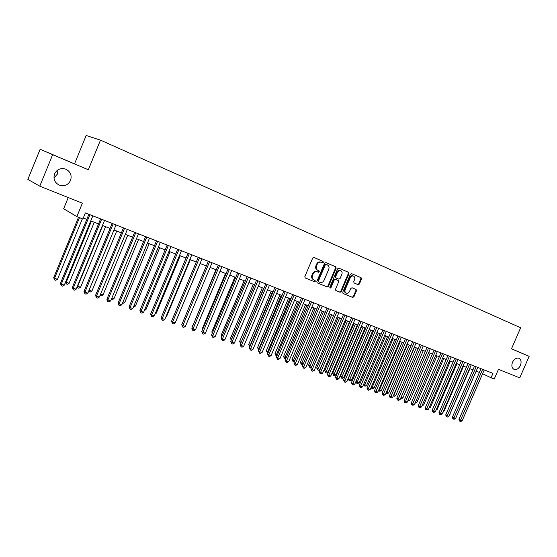 <?xml version="1.0" encoding="UTF-8"?>
<svg xmlns="http://www.w3.org/2000/svg" width="557" height="557" viewBox="0 0 557 557"><rect width="100%" height="100%" fill="white"/><g stroke="black" fill="none" stroke-linecap="round" stroke-linejoin="round"><path stroke-width="0.84" d="M323.339 262.34L323.046 261.372L313.946 257.466L312.665 258.128L304.839 276.585L305.257 277.964L314.413 281.717L315.311 281.257L315.025 280.303L313.8 279.795C312.254 278.904 311.816 277.442 312.484 275.423L313.131 273.891C314.141 271.976 315.513 271.273 317.253 271.774L318.423 272.262L319.321 271.802L319.029 270.841L317.852 270.34C316.285 269.449 315.833 267.98 316.508 265.926L317.156 264.394C318.151 262.5 319.516 261.797 321.25 262.284L322.44 262.8L323.339 262.34M321.946 262.584L322.768 262.103L322.475 261.136L313.849 257.431M305.104 277.873L313.849 281.466L314.747 281L314.587 280.122M313.682 279.739L313.243 279.544C311.697 278.646 311.252 277.191 311.92 275.172L312.568 273.64C313.577 271.732 314.949 271.029 316.689 271.524L317.859 272.018L318.757 271.551L318.541 270.632M512.531 362.203C511.305 365.636 511.799 368.024 514 369.361C516.555 370.05 518.692 368.748 520.419 365.448C521.651 362.008 521.15 359.62 518.929 358.283C516.388 357.601 514.257 358.91 512.531 362.203M54.572 173.868C53.096 178.783 54.586 182.501 59.042 185.021C64.173 186.699 68.003 185.175 70.544 180.44C72.048 175.476 70.516 171.737 65.949 169.224C60.88 167.629 57.093 169.175 54.572 173.868M53.973 177.989L57.455 174.007L57.998 169.822M354.036 282.928L358.151 284.676L359.369 284.021L361.493 279.043L361.117 277.713L351.606 273.633L350.381 274.288L342.757 292.188L343.14 293.511L352.706 297.438L353.932 296.784L356.494 290.775L356.111 289.459L352.045 287.76L350.819 288.408L349.545 291.402C348.717 292.968 347.61 293.546 346.217 293.142C344.985 292.432 344.651 291.248 345.201 289.605L350.214 277.832C351.028 276.279 352.121 275.701 353.493 276.091C354.753 276.801 355.101 277.999 354.544 279.67L353.709 281.626L354.092 282.956L358.151 284.676L357.559 284.418L358.785 283.771L360.901 278.799L360.525 277.47L351.516 273.605M52.65 154.665L88.326 169.76L40.146 149.269L52.65 154.665L39.777 186.17L82.373 203.187L76.845 216.624L82.889 218.978L85.388 212.892L492.966 373.378L491.051 377.778L494.24 379.018L498.445 369.361L519.744 377.869L529.15 356.327L511.479 348.793M88.326 169.76L100.49 140.141L520.642 327.76L511.465 348.842L529.15 356.327M336.163 268.195L335.76 266.831L325.852 262.577L324.585 263.231L316.829 281.522L317.232 282.879L327.203 286.966L328.463 286.305L336.163 268.195L335.586 267.952L335.182 266.587L325.754 262.542M338.872 268.168L348.571 272.331L348.961 273.675L341.323 291.596L340.083 292.258L335.913 290.545L335.53 289.215L338.635 281.912L338.238 280.568L335.46 279.405L334.207 280.06L330.962 287.69L330.071 288.15L329.8 287.21L337.619 268.815L338.872 268.168M39.777 186.17L27.85 179.396L40.146 149.269M100.49 140.141L86.175 135.49L74.554 163.835M68.246 197.54L63.651 208.729L76.845 216.624M482.599 373.733L491.051 377.778M83.292 217.996L86.795 219.361M90.763 220.906L98.512 223.928M102.453 225.467L110.042 228.426M113.969 229.95L121.398 232.854M125.311 234.372L132.587 237.212M136.472 238.723L143.602 241.501M147.466 243.012L154.449 245.734M158.299 247.231L165.137 249.898M168.973 251.395L175.671 254.006M179.479 255.489L186.045 258.051M189.84 259.527L196.266 262.034M200.047 263.51L206.348 265.961M210.107 267.43L216.276 269.839M220.022 271.294L226.072 273.654M229.79 275.102L235.722 277.414M239.426 278.862L245.24 281.125M248.93 282.566L254.626 284.78M258.295 286.214L263.879 288.394M267.534 289.814L273.007 291.952M276.641 293.365L282.009 295.461M285.63 296.867L290.886 298.921M294.493 300.32L299.645 302.333M303.238 303.732L308.293 305.702M311.864 307.095L316.822 309.031M320.372 310.416L325.232 312.31M328.769 313.688L333.539 315.547M337.062 316.919L341.74 318.743M345.243 320.108L349.831 321.897M353.319 323.255L357.817 325.01M361.284 326.36L365.698 328.08M369.159 329.431L373.482 331.116M376.922 332.459L381.169 334.109M384.595 335.446L388.758 337.069M392.17 338.398L396.25 339.993M399.648 341.316L403.658 342.875M407.035 344.198L410.969 345.73M414.331 347.039L418.189 348.543M421.538 349.852L425.318 351.321M428.653 352.623L432.371 354.071M435.685 355.366L439.334 356.786M442.634 358.074L446.213 359.467M449.499 360.748L453.008 362.12M456.287 363.394L459.727 364.738M462.985 366.005L466.362 367.321M469.614 368.588L472.928 369.883M476.158 371.143L479.41 372.41M321.229 262.277L320.679 262.048C318.952 261.56 317.587 262.263 316.592 264.157L317.156 264.394M317.803 270.326L317.295 270.103C315.722 269.205 315.269 267.736 315.944 265.689L316.592 264.157M317.079 282.789L326.632 286.709L327.892 286.047L335.586 267.952M325.608 264.157L326.186 264.401L325.295 264.86L318.493 280.895L318.771 281.842L320.01 282.357C321.737 282.831 323.095 282.127 324.09 280.234L328.727 269.316C329.403 267.283 328.964 265.821 327.412 264.923L325.608 264.157L324.724 264.617L325.295 264.86M318.75 281.835L317.929 280.637L324.724 264.617M338.767 268.133L348.571 272.331M335.767 290.462L339.505 291.993L340.752 291.339L348.376 273.431L347.986 272.088M337.674 280.324L334.889 279.154L333.629 279.809L330.392 287.433L330.962 287.69M329.821 287.92L330.392 287.433M341.859 274.329C342.416 272.645 342.061 271.433 340.773 270.702C339.373 270.305 338.259 270.89 337.438 272.457L335.655 276.648L336.059 277.999L338.83 279.168L340.083 278.514L341.859 274.329M340.773 270.702L340.195 270.458C338.795 270.068 337.681 270.646 336.867 272.206L337.438 272.457M336.045 277.992L335.481 277.748L335.084 276.397L336.867 272.206M353.493 276.091L352.908 275.84C351.537 275.457 350.444 276.035 349.629 277.581L350.214 277.832M346.217 293.142L345.639 292.885C344.407 292.167 344.073 290.991 344.623 289.348L349.629 277.581M342.987 293.428L352.121 297.173L353.347 296.519L355.902 290.517L355.631 289.257M78.516 217.279L53.716 277.581L54.537 278.291L57.475 279.301L82.38 218.783M79.477 217.655L54.537 278.291L54.551 279.893L53.716 277.581M57.475 279.301L55.721 280.296L54.551 279.893M88.89 214.271L60.441 283.374L61.305 284.119L89.9 214.668M64.299 285.142L62.502 286.152L61.305 285.748L61.305 284.119L64.299 285.142L92.852 215.831M61.305 285.748L60.441 283.374M91.411 221.164L66.227 282.302L69.117 283.297L94.272 222.271M65.663 281.828L66.227 282.302L66.22 283.882L65.524 282.176M69.117 283.297L67.376 284.279L66.22 283.882M102.767 225.585L77.736 286.256L80.591 287.231L105.579 226.685M77.465 286.033L77.715 287.816L77.165 286.751M80.591 287.231L78.857 288.213L77.715 287.816M89.092 290.148L91.884 291.109L116.726 231.03M91.884 291.109L90.164 292.077L88.64 291.248M89.036 291.694L89.078 290.19M100.587 294.096L103.017 294.932L127.699 235.305M103.017 294.932L101.297 295.892L100.051 295.398M100.19 295.509L100.211 295.001M100.594 218.88L72.326 287.426L73.218 288.178L101.632 219.291M76.163 289.187L74.38 290.19L73.197 289.793L73.218 288.178L76.163 289.187L104.535 220.433M73.197 289.793L72.326 287.426M112.11 223.42L84.023 291.422L84.943 292.174L113.175 223.837M87.846 293.17L86.07 294.166L84.908 293.769L84.943 292.174L87.846 293.17L116.03 224.958M84.908 293.769L84.023 291.422M123.459 227.883L95.546 295.356L96.486 296.115L124.545 228.314M99.348 297.09L97.579 298.079L96.438 297.689L96.486 296.115L99.348 297.09L127.358 229.421M96.438 297.689L95.546 295.356M134.627 232.283L106.888 299.227L107.863 299.993L135.741 232.722M110.676 300.954L108.921 301.929L107.793 301.546L107.863 299.993L110.676 300.954L138.512 233.808M107.793 301.546L106.888 299.227M111.908 297.981L113.983 298.698L138.519 239.524M113.983 298.698L112.27 299.645L111.351 299.332M145.628 236.614L118.063 303.043L119.059 303.809L146.763 237.059M121.83 304.756L120.082 305.73L118.975 305.347L119.059 303.809L121.83 304.756L149.492 238.138M118.975 305.347L118.063 303.043M123.055 301.81L124.782 302.402L149.172 243.674M124.782 302.402L123.09 303.349L122.498 303.147M156.468 240.882L129.071 306.796L130.094 307.575L157.624 241.334M132.824 308.501L131.083 309.469L129.99 309.093L130.094 307.575L132.824 308.501L160.312 242.392M129.99 309.093L129.071 306.796M134.042 305.577L135.435 306.058L159.678 247.768M135.435 306.058L133.485 306.907M167.142 245.087L139.918 310.5L140.956 311.279L168.318 245.546M143.65 312.199L141.917 313.152L140.844 312.783L140.956 311.279L143.65 312.199L170.971 246.591M140.844 312.783L139.918 310.5M144.855 309.295L145.927 309.664L170.024 251.806M145.927 309.664L144.34 310.534M177.662 249.223L150.599 314.141L151.664 314.928L178.86 249.696M154.317 315.833L152.597 316.78L151.539 316.418L151.664 314.928L154.317 315.833L181.471 250.727M151.539 316.418L150.599 314.141M155.521 312.95L156.273 313.215L180.224 255.781M156.273 313.215L155.152 313.828M188.022 253.31L161.133 317.734L162.212 318.527L189.241 253.79M164.83 319.419L163.117 320.352L162.073 319.997L162.212 318.527L164.83 319.419L191.817 254.8M162.073 319.997L161.133 317.734M166.021 316.557L166.466 316.71L190.278 259.701M166.466 316.71L165.805 317.072M198.236 257.327L171.507 321.278L172.614 322.071L199.476 257.814M175.183 322.949L173.485 323.882L172.454 323.526L172.614 322.071L175.183 322.949L202.01 258.817M172.454 323.526L171.507 321.278M176.374 320.115L200.193 263.565M208.304 261.289L181.735 324.766L182.856 325.567L209.557 261.783M185.397 326.43L183.699 327.349L182.689 327.008L182.856 325.567L185.397 326.43L212.057 262.772M182.689 327.008L181.735 324.766M206.313 265.954L182.905 321.974M218.226 265.195L191.81 328.205L192.959 329.006L219.5 265.703M195.458 329.862L193.773 330.774L192.771 330.433L192.959 329.006L195.458 329.862L221.958 266.671M192.771 330.433L191.81 328.205M228.001 269.045L201.745 331.596L202.915 332.404L229.296 269.56M205.38 333.246L203.702 334.151L202.713 333.817L202.915 332.404L205.38 333.246L231.719 270.514M202.713 333.817L201.745 331.596M237.644 272.846L211.549 334.945L212.725 335.753L238.953 273.362M215.155 336.581L213.491 337.479L212.516 337.145L212.725 335.753L215.155 336.581L241.348 274.302M212.516 337.145L211.549 334.945M215.97 269.713L192.945 325.511M192.799 325.845L192.659 325.316M225.488 273.424L202.316 328.63L202.845 328.992M202.581 329.619L202.316 328.63M234.88 277.087L211.841 331.902L212.607 332.425M212.217 333.337L211.841 331.902M247.148 276.585L221.206 338.238L222.403 339.053L248.471 277.108M224.798 339.867L223.141 340.759L222.18 340.431L222.403 339.053L224.798 339.867L250.831 278.04M222.18 340.431L221.206 338.238M244.14 280.693L221.233 335.133L222.229 335.801M221.742 336.964L221.233 335.133M256.519 280.275L230.73 341.49L231.942 342.304L257.863 280.805M234.309 343.112L232.659 343.996L231.712 343.669L231.942 342.304L234.309 343.112L260.189 281.724M231.712 343.669L230.73 341.49M253.275 284.258L230.501 338.315L231.733 339.116M254.577 284.766L231.642 339.324M231.239 340.292L230.501 338.315M265.766 283.917L240.123 344.692L241.355 345.514L267.123 284.453M243.688 346.308L242.044 347.185L241.111 346.865L241.355 345.514L243.688 346.308L269.414 285.351M241.111 346.865L240.123 344.692M262.284 287.767L239.642 341.455L241.118 342.339M263.6 288.282L240.603 343.565L239.642 341.455M274.88 287.509L249.39 347.86L250.636 348.675L276.251 288.046M252.934 349.462L251.298 350.332L250.378 350.019L250.636 348.675L252.934 349.462L278.514 288.937M250.378 350.019L249.39 347.86M271.175 291.234L248.659 344.553L250.378 345.514M272.505 291.757L249.627 346.656L248.659 344.553M283.875 291.046L258.525 350.973L259.792 351.794L285.254 291.59M262.055 352.574L260.432 353.43L259.52 353.124L259.792 351.794L262.055 352.574L287.489 292.474M259.52 353.124L258.525 350.973M279.948 294.653L257.557 347.61L259.506 348.654M281.292 295.182L258.525 349.699L257.557 347.61M258.998 349.859L258.525 349.699M292.745 294.542L267.541 354.05L268.815 354.879L294.138 295.092M271.057 355.638L269.435 356.494L268.544 356.188L268.815 354.879L271.057 355.638L296.338 295.955M268.544 356.188L267.541 354.05M288.61 298.03L266.343 350.632L268.516 351.745M289.967 298.559L267.311 352.706L266.343 350.632M268.008 352.943L267.311 352.706M301.49 297.988L276.432 357.086L277.727 357.914L302.904 298.538M279.934 358.666L278.319 359.516L277.442 359.216L277.727 357.914L279.934 358.666L305.076 299.394M277.442 359.216L276.432 357.086M297.153 301.358L275.012 353.604L277.407 354.795M298.517 301.894L275.987 355.672L275.012 353.604M276.926 355.93L275.987 355.672M310.124 301.386L285.212 360.08L286.514 360.908L311.544 301.943M288.693 361.653L287.092 362.496L286.214 362.196L286.514 360.908L288.693 361.653L313.688 302.785M286.214 362.196L285.212 360.08M305.584 304.651L283.562 356.543L286.18 357.803M306.963 305.187L284.543 358.604L283.562 356.543M285.804 358.68L284.543 358.604M313.911 307.896L292.007 359.446L294.827 360.776M315.297 308.439L292.989 361.493L292.007 359.446M294.562 361.396L292.989 361.493M322.127 311.098L300.348 362.308L303.37 363.707M323.526 311.642L301.33 364.348L300.348 362.308M303.21 364.083L302.159 364.633L301.33 364.348M318.646 304.735L293.866 363.039L295.182 363.867L320.08 305.306M297.334 364.598L295.739 365.434L294.883 365.141L295.182 363.867L297.334 364.598L322.19 306.134M294.883 365.141L293.866 363.039M327.05 308.049L302.409 365.956L303.739 366.784L328.491 308.62M305.863 367.509L304.275 368.337L303.426 368.052L303.739 366.784L305.863 367.509L330.58 309.441M303.426 368.052L302.409 365.956M335.342 311.314L310.848 368.831L312.185 369.667L336.797 311.885M314.28 370.377L312.7 371.199L311.864 370.92L312.185 369.667L314.28 370.377L338.858 312.7M311.864 370.92L310.848 368.831M330.238 314.259L308.578 365.141L311.795 366.597M331.652 314.809L309.567 367.167L308.578 365.141M311.739 366.736L310.381 367.446L309.567 367.167M343.53 314.538L319.168 371.672L320.519 372.508L344.999 315.116M322.587 373.211L321.013 374.026L320.191 373.747L320.519 372.508L322.587 373.211L347.032 315.916M320.191 373.747L319.168 371.672M338.245 317.379L316.703 367.926L318.012 368.734L320.031 369.43L341.657 318.708M339.666 317.936L317.692 369.945L316.703 367.926M320.031 369.43L318.5 370.224L317.692 369.945M351.613 317.72L327.384 374.478L328.748 375.314L353.089 318.298M330.788 376.01L329.222 376.817L328.407 376.539L328.748 375.314L330.788 376.01L355.094 319.091M328.407 376.539L327.384 374.478M346.148 320.463L324.724 370.683L326.047 371.491L328.038 372.173L349.545 321.786M347.582 321.02L325.72 372.696L324.724 370.683M328.038 372.173L326.513 372.967L325.72 372.696M359.585 320.86L335.495 377.242L336.867 378.078L361.075 321.445M338.886 378.767L337.326 379.575L336.519 379.296L336.867 378.078L338.886 378.767L363.053 322.225M336.519 379.296L335.495 377.242M353.96 323.506L332.647 373.406L333.977 374.213L335.948 374.889L357.343 324.822M355.401 324.07L333.643 375.404L332.647 373.406M335.948 374.889L334.43 375.676L333.643 375.404M367.46 323.958L343.502 379.978L344.887 380.814L368.957 324.55M346.872 381.489L345.326 382.29L344.532 382.018L344.887 380.814L346.872 381.489L370.913 325.323M344.532 382.018L343.502 379.978M361.667 326.513L340.473 376.093L341.817 376.908L343.76 377.569L365.037 327.822M363.122 327.077L341.469 378.085L340.473 376.093M343.76 377.569L342.249 378.349L341.469 378.085M369.284 329.479L348.195 378.753L349.552 379.561L351.474 380.222L372.64 330.788M370.746 330.05L349.197 380.73L348.195 378.753M351.474 380.222L349.97 380.995L349.197 380.73M378.273 332.982L357.19 382.186L359.091 382.833L380.146 333.713M355.937 381.441L357.19 382.186L356.835 383.341L355.881 381.566M359.091 382.833L357.594 383.606L356.835 383.341M375.237 327.022L351.404 382.673L352.804 383.515L376.741 327.613M354.767 384.184L353.222 384.978L352.435 384.706L352.804 383.515L354.767 384.184L378.676 328.372M352.435 384.706L351.404 382.673M382.91 330.043L359.209 385.34L360.616 386.175L384.427 330.642M362.558 386.837L361.02 387.623L360.247 387.366L360.616 386.175L362.558 386.837L386.335 331.394M360.247 387.366L359.209 385.34M390.492 333.03L366.917 387.964L368.33 388.807L392.017 333.629M370.245 389.461L368.72 390.241L367.954 389.984L368.33 388.807L370.245 389.461L393.896 334.367M367.954 389.984L366.917 387.964M385.716 335.885L364.744 384.776L366.617 385.416L387.561 336.602M363.7 384.163L364.744 384.776L364.375 385.924L363.533 384.553M366.617 385.416L365.127 386.182L364.375 385.924M397.977 335.975L374.527 390.568L375.954 391.411L399.508 336.581M377.848 392.051L376.323 392.831L375.571 392.574L375.954 391.411L377.848 392.051L401.367 337.312M375.571 392.574L375 392.232L374.527 390.568M393.061 338.747L372.201 387.338L374.046 387.971L394.885 339.457M371.373 386.85L372.201 387.338L371.825 388.473L371.094 387.498M374.046 387.971L372.563 388.73L371.825 388.473M405.371 338.886L382.046 393.131L383.481 393.973L406.909 339.492M385.347 394.614L383.836 395.379L383.091 395.129L383.481 393.973L385.347 394.614L408.747 340.216M383.091 395.129L382.513 394.788L382.046 393.131M400.316 341.573L379.568 389.865L381.392 390.492L402.119 342.277M378.941 389.496L379.568 389.865L379.185 390.993L378.558 390.401M381.392 390.492L379.916 391.244L379.185 390.993M412.674 341.761L389.475 395.665L390.917 396.507L414.22 342.374M392.762 397.141L391.251 397.9L390.513 397.649L390.917 396.507L392.762 397.141L416.037 343.084M390.513 397.649L389.942 397.315L389.475 395.665M407.487 344.372L386.843 392.365L388.647 392.984L409.27 345.068M386.419 392.114L386.843 392.365L386.461 393.479L385.959 393.193M388.647 392.984L387.178 393.729L386.461 393.479M419.887 344.602L396.807 398.171L398.255 399.014L421.44 345.215M400.079 399.634L398.582 400.392L397.851 400.149L398.255 399.014L400.079 399.634L423.229 345.918M397.851 400.149L397.273 399.808L396.807 398.171M414.575 347.136L394.036 394.829L395.818 395.442L416.33 347.819M393.806 394.697L393.346 395.769M395.818 395.442L394.356 396.187L393.639 395.943M427.01 347.408L404.055 400.643L405.51 401.486L428.57 348.021M407.313 402.098L405.816 402.857L405.099 402.607L405.51 401.486L407.313 402.098L430.338 348.717M405.099 402.607L404.514 402.272L404.055 400.643M421.572 349.859L401.137 397.266L402.899 397.872L423.306 350.541M401.11 397.252L400.65 398.318M402.899 397.872L401.444 398.61L400.741 398.373M434.049 350.179L411.212 403.087L412.674 403.929L435.616 350.799M414.457 404.535L412.974 405.287L412.257 405.043L412.674 403.929L414.457 404.535L437.363 351.481M412.257 405.043L411.672 404.702L411.212 403.087M408.33 399.738L409.903 400.281L430.206 353.229M409.903 400.281L407.87 400.81M441.005 352.915L418.286 405.496L419.755 406.345L442.578 353.535M421.517 406.944L420.034 407.689L419.33 407.446L419.755 406.345L421.517 406.944L444.305 354.217M419.33 407.446L418.746 407.111L418.286 405.496M415.466 402.189L416.824 402.655L437.022 355.881M416.824 402.655L415.007 403.254M447.87 355.624L425.269 407.884L426.753 408.727L449.45 356.243M428.486 409.318L427.017 410.056L426.321 409.827L426.753 408.727L428.486 409.318L451.163 356.919M426.321 409.827L425.729 409.486L425.269 407.884M422.519 404.612L423.661 405.002L443.755 358.513M423.661 405.002L422.067 405.67M454.658 358.297L432.176 410.237L433.666 411.087L456.246 358.917M435.379 411.672L433.917 412.403L433.228 412.173L433.666 411.087L435.379 411.672L457.938 359.585M433.228 412.173L432.636 411.832L432.176 410.237M429.489 407L430.422 407.32L450.418 361.103M430.422 407.32L429.057 408.002M461.37 360.936L439 412.57L440.496 413.412L462.964 361.563M442.188 413.99L440.733 414.721L440.051 414.492L440.496 413.412L442.188 413.99L464.629 362.217M440.051 414.492L439.459 414.15L439 412.57M436.375 409.367L437.099 409.611L456.998 363.672M437.099 409.611L436.04 410.147M467.998 363.547L445.746 414.868L447.243 415.717L469.6 364.174M448.921 416.288L447.466 417.012L446.798 416.782L447.243 415.717L448.921 416.288L471.243 364.821M446.798 416.782L446.199 416.441L445.746 414.868M443.184 411.7L443.706 411.881L463.501 366.207M443.706 411.881L442.94 412.264M474.55 366.13L452.409 417.144L453.92 417.994L476.158 366.757M455.57 418.558L454.129 419.275L453.468 419.052L453.92 417.994L455.57 418.558L477.781 367.397M453.468 419.052L452.862 418.711L452.409 417.144M449.91 414.011L469.934 368.713M450.237 414.123L449.757 414.359M481.032 368.678L459.003 419.393L460.514 420.243L482.641 369.312M462.15 420.8L460.709 421.51L460.054 421.287L460.514 420.243L462.15 420.8L484.249 369.945M460.054 421.287L459.448 420.953L459.003 419.393M322.475 261.136L323.046 261.372M315.944 265.689L316.508 265.926M317.859 272.018L318.423 272.262M316.689 271.524L317.253 271.774M312.568 273.64L313.131 273.891M311.92 275.172L312.484 275.423M313.849 281.466L314.413 281.717M327.892 286.047L328.463 286.305M326.632 286.709L327.203 286.966M335.182 266.587L335.76 266.831M317.929 280.637L318.493 280.895M348.376 273.431L348.961 273.675M340.752 291.339L341.323 291.596M339.505 291.993L340.083 292.258M337.66 280.317L338.231 280.568L337.66 280.317M334.889 279.154L335.46 279.405M333.629 279.809L334.207 280.06M335.084 276.397L335.655 276.648M344.623 289.348L345.201 289.605M355.902 290.517L356.494 290.775M353.347 296.519L353.932 296.784M352.121 297.173L352.706 297.438M360.525 277.47L361.117 277.713M360.901 278.799L361.493 279.043M358.785 283.771L359.369 284.021M58.081 184.513L59.042 185.021M320.679 262.048L321.25 262.284M317.288 270.096L317.852 270.34M313.243 279.544L313.8 279.795M318.207 281.591L318.771 281.842M335.481 277.748L336.059 277.999"/></g></svg>
